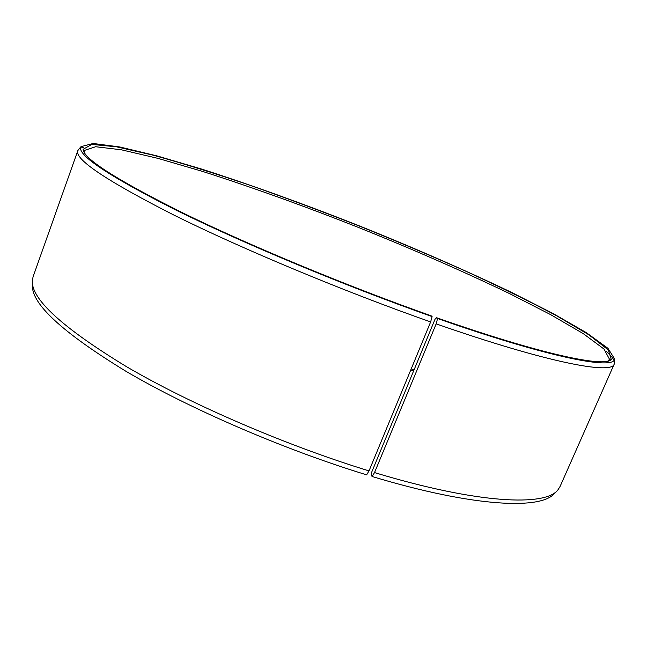 <?xml version="1.0" encoding="UTF-8"?>
<svg xmlns="http://www.w3.org/2000/svg" width="647" height="647" viewBox="0 0 647 647"><rect width="100%" height="100%" fill="white"/><g stroke="black" fill="none" stroke-linecap="round" stroke-linejoin="round"><path stroke-width="0.97" d="M411.282 368.733L413.967 370.076M371.58 472.447L371.321 475.367L372.106 476.507L374.524 472.585L436.175 323.864L437.582 318.51L436.628 317.726L435.01 319.278L371.58 472.447M410.821 369.833L413.514 371.184M369.016 470.903L430.643 321.923C343.856 291.433 242.035 248.917 174.092 215.168C106.423 180.739 74.332 159.227 77.818 150.654L33.094 276.722L32.35 280.377C30.838 298.809 62.209 327.568 126.456 366.647C190.816 404.335 285.869 445.411 369.016 470.903L366.639 474.849C284.065 449.633 189.781 408.839 125.914 371.273C62.136 332.291 30.991 303.492 32.471 284.882M554.94 492.796C542.809 510.006 475.035 507.531 372.106 476.507M614.472 362.166L614.213 364.107L560.092 486.439L558.118 489.609C546.165 506.682 478.165 503.956 374.524 472.585M430.643 321.923L432.091 316.577C344.924 285.828 242.552 243.07 174.876 209.539C107.564 175.377 76.273 154.407 81.021 146.634L93.208 143.472L119.76 146.966L157.059 155.911L201.961 169.166C251.44 185.107 303.678 203.918 358.656 225.617C413.514 247.631 464.392 269.848 511.292 292.266L553.031 313.488L586.279 332.615L607.962 348.321L614.65 358.996C614.132 370.092 549.626 357.848 437.582 318.51M77.818 150.654L78.966 149.061M80.632 148.082L83.633 147.233M605.883 350.973C610.081 354.596 612.766 357.71 613.938 360.306M614.213 364.107C611.9 374.799 546.966 362.571 436.175 323.864M432.091 316.577L431.185 315.817C348.135 286.492 250.915 246.135 184.063 213.526C117.172 180.19 83.52 158.79 83.107 149.32L91.801 144.418L116.492 146.804L153.202 155.183C182.292 163.238 214.303 173.186 249.216 185.018C285.012 197.61 321.47 211.197 358.6 225.771C395.584 240.692 431.412 255.872 466.066 271.311C499.565 286.71 529.658 301.47 556.331 315.607L588.762 334.742L608.342 349.978L611.294 359.506C604.84 367.666 540.852 354.33 436.628 317.726M84.547 152.902L84.514 150.395L95.659 146.732L121.345 149.789L157.973 158.378L202.357 171.35C251.416 187.048 303.297 205.689 358.001 227.267C412.576 249.176 463.074 271.279 509.512 293.584L550.67 314.652L583.182 333.577L603.95 349.008L609.531 359.32L607.784 361.123M81.021 146.634L78.044 150.153M614.65 358.996L614.399 363.59M608.657 360.492L611.294 359.506M84.336 151.843L83.107 149.32M84.142 151.438L83.964 151.932M609.078 360.339L608.867 360.816"/></g></svg>
